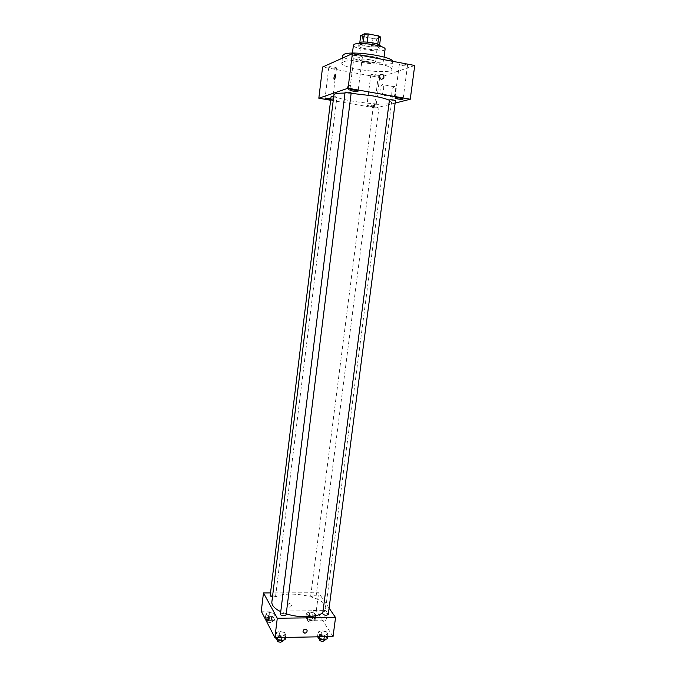 <?xml version="1.0" encoding="UTF-8"?>
<svg xmlns="http://www.w3.org/2000/svg" width="676" height="676" viewBox="0 0 676 676"><rect width="100%" height="100%" fill="white"/><g stroke="black" fill="none" stroke-linecap="round" stroke-linejoin="round"><path stroke-width="0.51" stroke-dasharray="3.38 2.54" d="M370.178 59.792C364.203 58.854 360.688 58.871 359.615 59.86C359.032 61.677 375.535 63.764 375.425 61.854C375.315 61.161 373.566 60.468 370.178 59.792M373.313 35.051C367.321 34.087 363.781 34.18 362.691 35.321C362.074 37.425 378.628 39.512 378.552 37.324C378.45 36.529 376.701 35.769 373.313 35.051M380.613 37.036L376.785 38.802L372.941 38.726L362.539 36.681L360.68 35.642M359.826 42.495L359.657 43.813L363.325 42.005M367.212 42.115L377.774 44.134M367.203 42.182L363.308 42.098M359.657 43.813L361.525 44.819L362.539 36.681M377.757 44.236L379.566 45.258L375.746 46.923L371.91 46.83L361.525 44.819M380.149 45.841C380.25 48.638 358.229 45.858 359.024 43.171M359.252 45.334L358.686 45.9C357.891 48.545 379.912 51.325 379.802 48.571C379.667 47.573 377.335 46.602 372.814 45.664C366.485 44.582 361.964 44.472 359.252 45.334M375.746 46.923L376.785 38.802M371.91 46.83L372.941 38.726M385.083 49.204C385.202 53.336 352.264 49.171 353.413 45.207M352.787 55.998C357.511 53.387 384.957 57.663 383.596 60.781C383.748 64.642 350.861 60.485 351.968 56.784L352.787 55.998M392.739 61.322L392.832 61.871C392.95 67.98 341.118 61.431 342.749 55.542M343.045 61.871L341.836 63.02C340.231 68.639 392.021 75.188 391.86 69.341C391.565 67.237 386.072 65.107 375.374 62.961C362.513 60.485 346.864 59.995 343.045 61.871M378.146 75.839L378.374 75.661C378.67 74.867 370.769 73.878 370.854 74.723C372.535 75.695 374.96 76.067 378.146 75.839M407.222 65.724L407.518 65.487C407.848 64.55 399.246 63.519 399.33 64.516C401.079 65.614 403.707 66.011 407.222 65.724M362.159 57.206L362.387 56.995C362.725 56.023 353.996 54.9 354.08 55.931C355.965 57.105 358.66 57.528 362.159 57.206M336.318 68.175L336.496 68.006C336.792 67.186 328.773 66.13 328.857 66.992C330.657 68.031 333.141 68.42 336.318 68.175M414.734 65.487L379.642 77.478L322.587 67.042M374.208 106.639L374.428 106.495C374.698 105.87 366.831 104.881 366.933 105.566C368.623 106.386 371.048 106.74 374.208 106.639M330.733 99.541L332.66 99.338L330.843 98.637M395.13 103.073L375.729 107.991L379.642 77.478M393.001 97.175L393.373 96.981C395.882 95.291 396.592 84.492 394.049 86.689C391.759 88.201 390.787 98.037 393.001 97.175M381.137 95.079L381.492 94.877C383.934 93.17 384.652 82.32 382.177 84.551C379.963 86.08 378.983 95.958 381.137 95.079M334.307 79.523L334.552 79.422C335.49 77.537 335.676 75.966 335.11 74.715M381.382 79.244L380.301 78.712M375.729 107.991L330.64 100.251M349.762 85.514C347.371 85.953 346.856 87.297 348.208 89.536C351.216 90.187 352.052 88.995 350.726 85.97L349.762 85.514C347.371 85.953 346.856 87.297 348.208 89.536C351.216 90.187 352.052 88.995 350.726 85.97L349.762 85.514M379.135 104.974L377.428 104.256L373.591 104.155C374.876 104.788 376.718 105.059 379.135 104.974M345.098 92.13C346.509 92.857 348.486 93.153 351.021 93.034L351.182 92.916M331.063 96.786L336.868 97.547L333.69 96.719M389.452 99.93L395.443 100.665M351.131 93.313L344.98 93.085M333.91 94.936C332.288 100.124 391.886 107.653 391.598 102.228L389.401 100.276M286.227 613.85L280.751 611.695M271.862 601.936C272.656 587.664 328.392 594.703 325.621 608.73L322.807 612.828M328.257 614.501C328.021 613.563 326.821 613.031 324.666 612.904L322.689 613.723M270.163 595.835C272.141 594.643 273.949 594.855 275.58 596.452L272.436 597.195M280.439 614.222C282.509 612.921 284.402 613.14 286.1 614.898M314.154 597.094C312.101 596.967 310.968 596.477 310.74 595.632C312.692 594.508 314.475 594.745 316.072 596.333L314.154 597.094M329.094 608.104L318.607 592.776L270.518 592.911M314.399 613.031L309.777 612.033L306.448 613.107L307.741 615.202L312.405 616.208L315.734 615.109L314.399 613.031L309.777 612.033L306.448 613.107L307.741 615.202L312.405 616.208L315.734 615.109L314.399 613.031L313.816 617.534L309.194 616.529L305.873 617.627L307.166 619.731L311.822 620.745L315.151 619.638L313.816 617.534M284.52 632.499L279.653 631.426L276.002 632.643L277.219 634.958L282.129 636.057L285.779 634.815L284.52 632.499L279.653 631.426L276.002 632.643L277.219 634.958L282.129 636.057L285.779 634.815L284.52 632.499L283.928 637.257L279.061 636.175L275.512 637.603M333.04 636.547L316.292 610.724L261.266 611.231M274.143 613.436L269.496 612.422L265.964 613.521L267.071 615.642L271.76 616.664L275.293 615.549L274.143 613.436L269.496 612.422L265.964 613.521L267.071 615.642L271.76 616.664L275.293 615.549L274.143 613.436L273.577 617.999L268.938 616.985L265.406 618.092L266.513 620.238L271.194 621.261L274.726 620.137L273.577 617.999M326.423 631.798L321.582 630.742L318.151 631.942L319.571 634.223L324.455 635.296L327.877 634.071L326.423 631.798L321.582 630.742L318.151 631.942L319.571 634.223L324.455 635.296L327.877 634.071L326.423 631.798L325.807 636.488L320.973 635.423L317.652 636.826M316.292 610.724L318.607 592.776M326.88 617.306C327.125 612.532 326.516 610.191 325.063 610.276C323.162 611.653 324.015 621.945 325.891 620.103L326.88 617.306M289.996 603.338C288.382 603.617 287.655 604.53 287.799 606.076C289.767 607.927 291.077 607.42 291.702 604.564L289.996 603.338C288.39 603.617 287.655 604.53 287.799 606.076C289.767 607.927 291.077 607.428 291.702 604.564L290.004 603.347M302.958 631.899L302.958 631.899C303.642 628.883 305.02 628.342 307.098 630.269M315.523 617.442C315.768 612.65 315.193 610.293 313.782 610.386C311.94 611.755 312.735 622.097 314.56 620.247L315.523 617.442M268.609 615.887L269.09 619.106L268.575 620.416M327.26 638.786L325.807 636.488M323.196 638.997C321.041 638.871 319.849 638.313 319.621 637.324C321.675 636.015 323.525 636.277 325.164 638.102L323.196 638.997M320.973 635.423L321.582 630.742M317.543 636.64L318.151 631.942M319.233 636.8L319.571 634.223M324.269 636.707L324.455 635.296M327.539 636.648L327.877 634.071M319.317 639.673C321.37 638.364 323.221 638.617 324.86 640.459M311.239 619.799C309.194 619.681 308.062 619.174 307.85 618.278C309.802 617.078 311.577 617.315 313.157 618.988L311.239 619.799M309.194 616.529L309.777 612.033M305.873 617.627L306.448 613.107M307.166 619.731L307.741 615.202M311.822 620.745L312.405 616.208M315.151 619.638L315.734 615.109M310.943 622.064C308.898 621.945 307.774 621.438 307.555 620.534C309.515 619.326 311.281 619.562 312.87 621.244L310.943 622.064M285.179 639.597L283.928 637.257M280.979 639.809C278.85 639.699 277.675 639.15 277.473 638.169C279.551 636.784 281.436 637.003 283.109 638.845L280.979 639.809M279.061 636.175L279.653 631.426M275.411 637.417L276.002 632.643M276.898 637.578L277.219 634.958M281.951 637.485L282.129 636.057M285.449 637.426L285.779 634.815M277.177 640.561C279.256 639.158 281.14 639.378 282.813 641.228M270.687 620.306C268.668 620.196 267.552 619.698 267.358 618.81C269.335 617.534 271.144 617.737 272.758 619.419L270.687 620.306M268.938 616.985L269.496 612.422M265.406 618.092L265.964 613.521M266.513 620.238L267.071 615.642M271.194 621.261L271.76 616.664M274.726 620.137L275.293 615.549M270.408 622.604C268.38 622.495 267.274 621.996 267.079 621.1C269.056 619.816 270.865 620.019 272.479 621.709L270.408 622.604M362.691 35.321L359.615 59.86M378.552 37.324L375.425 61.854M379.802 48.571L380.098 46.196M358.686 45.9L358.981 43.526M383.596 60.781L384.069 57.088M351.968 56.784L352.433 53.091M391.86 69.341L392.832 61.871M341.836 63.02L342.436 58.128M370.854 74.723L366.933 105.566M378.374 75.661L374.428 106.495M399.33 64.516L394.945 98.071M407.518 65.487L403.09 99.059M354.08 55.931L349.83 90.085M362.387 56.995L358.103 91.142M328.857 66.992L325.055 98.341M336.496 68.006L332.66 99.338M394.049 86.689L382.177 84.551M393.373 96.981L381.492 94.877M325.621 608.73L391.598 102.228M275.58 596.452L336.868 97.547M316.072 596.333L379.304 104.864M310.74 595.632L373.591 104.155M314.56 620.247L325.891 620.103M313.782 610.386L325.063 610.276M324.97 639.614L325.164 638.102M319.402 639.04L319.621 637.324M312.87 621.244L313.157 618.988M307.555 620.534L307.85 618.278M282.923 640.375L283.109 638.845M277.253 639.902L277.473 638.169M272.479 621.709L272.758 619.419M267.079 621.1L267.358 618.81"/><path stroke-width="1.01" d="M359.826 42.495L360.68 35.642L364.347 33.825L368.243 33.901L378.805 35.989L380.613 37.036L379.591 45.022M363.325 42.005L364.347 33.825M377.774 44.134L378.805 35.989M367.212 42.115L368.243 33.901M358.981 43.526L359.598 42.596C362.835 40.695 381.053 43.585 380.149 45.841L380.098 46.196M352.433 53.091L353.413 45.207L354.232 44.362C358.99 41.532 386.478 45.875 385.083 49.204L384.069 57.088M342.436 58.128L342.749 55.542L343.974 54.333C350.692 50.362 391.919 56.294 392.739 61.322M330.64 100.251L318.827 98.223L322.587 67.042L352.365 53.666L414.734 65.487L410.256 99.237L395.13 103.073M402.803 99.237L403.09 99.059C403.403 98.307 394.835 97.276 394.945 98.071C396.711 99 399.33 99.389 402.803 99.237M357.883 91.311L358.103 91.142C358.407 90.373 349.72 89.257 349.83 90.085C351.731 91.074 354.418 91.48 357.883 91.311M330.843 98.637L325.055 98.341L330.733 99.541M318.827 98.223L348.072 88.226L352.365 53.666M335.11 74.715L334.02 77.394C333.876 79.024 334.054 79.7 334.552 79.422C335.6 76.988 335.71 75.45 334.873 74.816L334.012 77.394L334.307 79.523M348.072 88.226L410.256 99.237M381.382 79.244L380.301 78.712C378.898 75.382 379.819 74.073 383.081 74.774C384.576 77.267 384.01 78.754 381.382 79.244C384.01 78.754 384.576 77.267 383.081 74.774L383.081 74.774C379.819 74.073 378.898 75.382 380.301 78.712M351.182 92.916L349.095 92.215L345.098 92.13L280.439 614.222C280.65 615.152 281.824 615.675 283.962 615.794L286.1 614.898L351.182 92.916M333.69 96.719L331.063 96.786L270.163 595.835L272.436 597.195M395.443 100.665C393.516 99.862 391.522 99.617 389.452 99.93L322.689 613.723C324.353 615.464 326.204 615.726 328.257 614.501L395.443 100.665M389.401 100.276C386.072 98.747 380.436 97.268 372.501 95.848L351.131 93.313M344.98 93.085C337.915 93.06 334.231 93.677 333.91 94.936L271.862 601.936C271.591 605.366 274.557 608.62 280.751 611.695M322.807 612.828C319.199 615.304 313.605 616.63 306.034 616.791C299.164 616.816 292.564 615.836 286.227 613.85M270.518 592.911L263.479 592.937L277.287 618.236L335.55 617.551L329.094 608.104M277.287 618.236L274.895 637.62L261.266 611.231L263.479 592.937M269.09 619.106L268.71 620.348C267.933 619.605 267.848 618.143 268.473 615.954C269.006 615.92 269.209 616.977 269.09 619.106M274.895 637.62L333.04 636.547L335.55 617.551M307.098 630.269L307.098 630.269C307.25 631.899 306.473 632.871 304.766 633.184L302.958 631.899C303.642 628.883 305.02 628.342 307.098 630.269C307.25 631.899 306.473 632.871 304.766 633.184L302.958 631.899M268.575 620.416C267.916 619.25 267.882 617.763 268.473 615.954L268.609 615.887M317.652 636.826L318.954 638.947L323.838 640.02L327.26 638.786L327.539 636.648M318.954 638.947L319.233 636.8M323.838 640.02L324.269 636.707M324.97 639.614L324.86 640.459L322.883 641.355C320.728 641.228 319.537 640.671 319.317 639.673L319.402 639.04M275.512 637.603L276.628 639.758L281.529 640.856L285.179 639.597L285.449 637.426M276.628 639.758L276.898 637.578M281.529 640.856L281.951 637.485M282.923 640.375L282.813 641.228L280.684 642.2C278.546 642.09 277.38 641.541 277.177 640.561L277.253 639.902"/></g></svg>
